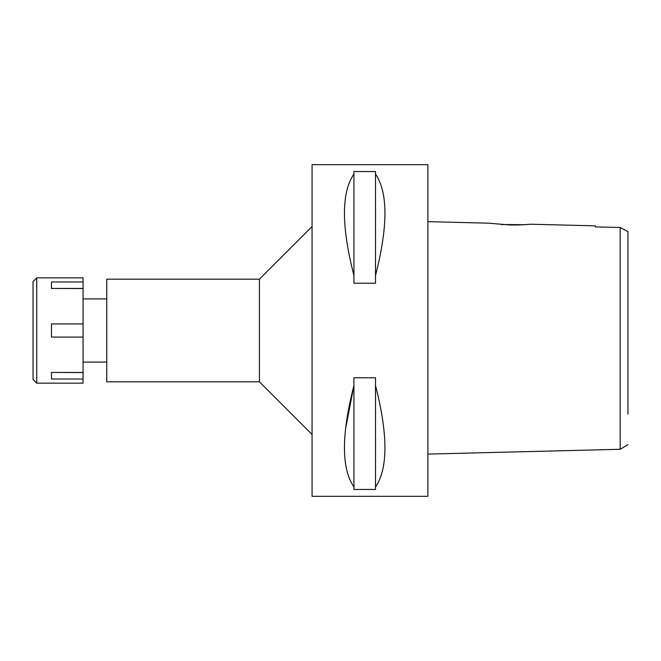 <?xml version="1.0" encoding="UTF-8"?>
<svg xmlns="http://www.w3.org/2000/svg" width="661" height="661" viewBox="0 0 661 661"><rect width="100%" height="100%" fill="white"/><g stroke="black" fill="none" stroke-linecap="round" stroke-linejoin="round"><path stroke-width="0.99" d="M627.95 414.158L627.95 231.68M627.95 235.737L627.95 247.768M615.647 227.367L595.313 226.905L620.167 227.475L627.95 231.631M620.77 227.797L620.167 227.475L620.167 449.282L627.95 444.671M595.313 225.839L595.313 226.905L595.313 225.839L530.816 224.228C531.981 224.145 520.067 225.285 509.408 224.93L488.173 223.162L427.898 221.658M530.816 224.228L524.586 224.69M524.413 224.699L501.187 224.533M620.167 449.282L427.898 454.09M427.898 496.337L427.898 164.663L312.075 164.663L312.075 496.337L427.898 496.337M345.62 428.543L353.924 385.503C341.299 434.781 341.299 468.599 353.924 486.95L353.924 489.454L375.514 489.454L375.514 486.95C388.073 468.525 388.073 434.715 375.514 385.503L375.514 486.95M375.514 275.497L375.514 283.214L353.924 283.214L353.924 275.497C341.299 226.219 341.299 192.401 353.924 174.05L353.924 171.546L375.514 171.546L375.514 174.05C388.073 192.475 388.073 226.285 375.514 275.497L375.514 174.05M353.924 486.95L353.924 377.786L375.514 377.786L375.514 385.503M312.075 226.525L259.426 279.173L106.751 279.173L106.751 381.827L259.426 381.827L259.426 279.173M312.075 434.475L259.426 381.827M106.751 298.912L83.063 298.912M106.751 362.088L83.063 362.088M353.924 174.05L353.924 275.497M36.735 383.149L83.063 383.149L83.063 277.851L36.735 277.851L36.735 383.149L33.05 379.464L33.05 281.536L36.735 277.851M83.063 372.449L51.475 372.449L83.063 372.548M51.475 372.449L51.475 379.026L83.063 379.026M83.063 323.923L51.475 323.923L51.475 337.077L83.063 337.077M83.063 288.452L51.475 288.452L83.063 288.551M51.475 288.551L51.475 281.974L83.063 281.974"/></g></svg>
